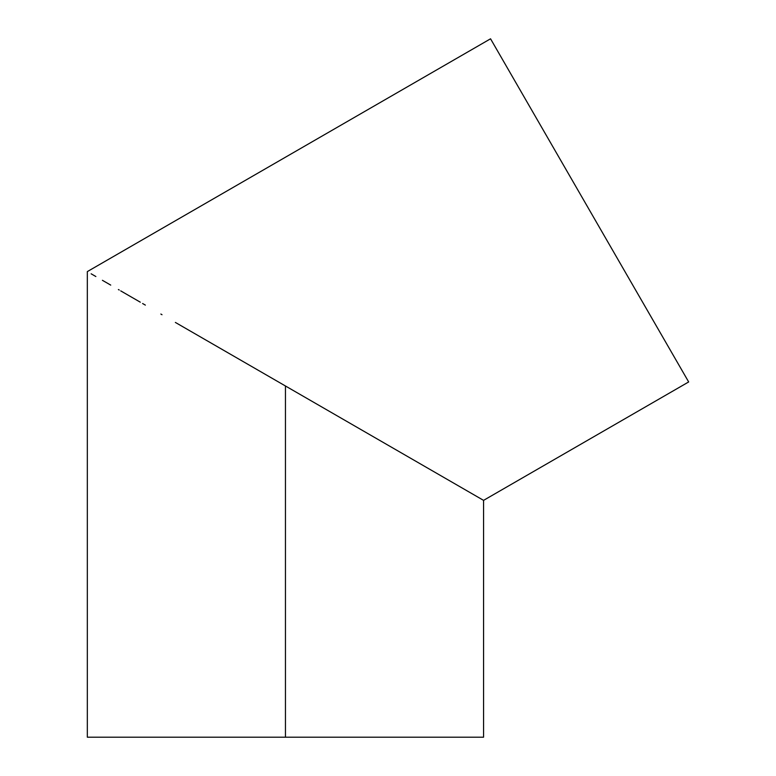 <?xml version="1.0" encoding="UTF-8"?>
<svg xmlns="http://www.w3.org/2000/svg" width="776" height="776" viewBox="0 0 776 776"><rect width="100%" height="100%" fill="white"/><g stroke="black" fill="none" stroke-linecap="round" stroke-linejoin="round"><path stroke-width="1.16" d="M267.371 375.545L268.341 376.108L267.371 375.545M234.779 356.727L240.492 360.025L234.779 356.727M218.648 347.415L213.613 344.505L218.648 347.415M203.157 338.472L285.452 385.982L285.452 737.2L483.564 737.2L483.564 500.365L285.452 385.982L468.578 491.712M160.855 314.047L162.009 314.716L160.855 314.047M140.301 302.184L132.521 297.693M124.17 292.872L120.804 290.922M119.242 290.02L118.398 289.535M132.066 297.431L131.493 297.101M190.13 330.954L188.461 329.994M276.886 381.035L276.062 380.56M271.91 378.164L268.341 376.108M483.564 500.365L688.671 381.947L490.548 38.8L87.329 271.6L490.548 38.8L688.671 381.947L483.564 500.365L468.394 491.606M175.376 322.438L192.06 332.06L175.376 322.438M145.355 305.104L142.6 303.513M120.716 290.874L132.298 297.567L120.716 290.874M102.413 280.311L110.725 285.102L102.413 280.311M91.141 273.802L95.865 276.528L91.141 273.802M240.492 360.025L248.63 364.73M258.466 370.404L213.613 344.505M228.076 352.857L230.899 354.486M223.013 349.937L227.746 352.673M206.174 340.218L192.06 332.06M87.329 271.6L87.329 737.2L285.452 737.2L285.452 385.982L266.032 374.769M564.278 166.491L572.581 180.886M606.638 239.871L614.951 254.256M657.078 327.239L659.658 331.701M644.982 306.277L630.752 281.639M87.329 737.2L483.564 737.2M676.895 361.558L618.365 260.183M608.937 243.848L502.324 59.199"/></g></svg>
